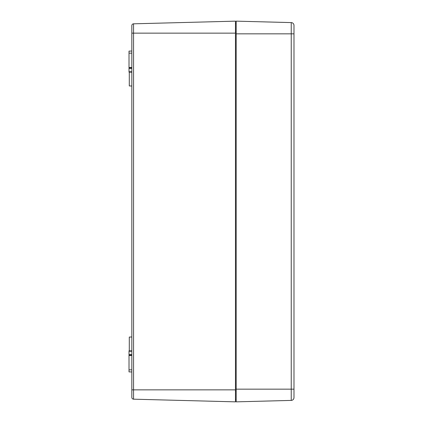 <?xml version="1.0" encoding="UTF-8"?>
<svg xmlns="http://www.w3.org/2000/svg" width="423" height="423" viewBox="0 0 423 423"><rect width="100%" height="100%" fill="white"/><g stroke="black" fill="none" stroke-linecap="round" stroke-linejoin="round"><path stroke-width="0.63" d="M131.833 25.581L131.833 397.419L131.833 389.863L235.468 389.863L235.468 21.15L133.552 23.82A1.761 1.761 0 0 0 131.833 25.581L131.833 33.137L235.468 33.137M131.833 371.96L129.015 371.886L129.015 350.884L131.833 350.81M129.015 354.966L131.833 355.04M129.295 72.127L129.295 85.943L131.833 86.012M131.833 336.988L129.295 337.057L129.295 350.873M235.468 389.863L235.468 401.85L133.552 399.18A1.761 1.761 0 0 1 131.833 397.419M236.177 399.418L235.468 399.439M236.177 23.582L235.468 23.561M131.833 51.04L129.015 51.114L129.015 72.116L131.833 72.19M129.015 68.034L131.833 67.96M293.985 397.588A2.818 2.818 0 0 1 291.241 400.407L291.241 389.16L293.985 389.16L293.985 25.412A2.818 2.818 0 0 0 291.241 22.593L236.177 21.15L236.177 401.85L291.241 400.407A2.818 2.818 0 0 0 293.985 397.588L293.985 33.84L236.177 33.84M293.985 25.412A2.818 2.818 0 0 0 291.241 22.593L291.241 389.16L236.177 389.16M129.015 351.233L131.833 351.233M129.015 354.617L131.833 354.617M129.015 355.463L131.833 355.463M129.015 369.845L131.833 369.845M133.552 23.82L133.552 399.18M236.177 390.979L235.468 390.979M236.177 32.021L235.468 32.021M129.015 53.155L131.833 53.155M129.015 67.537L131.833 67.537M129.015 68.383L131.833 68.383M129.015 71.767L131.833 71.767"/></g></svg>
